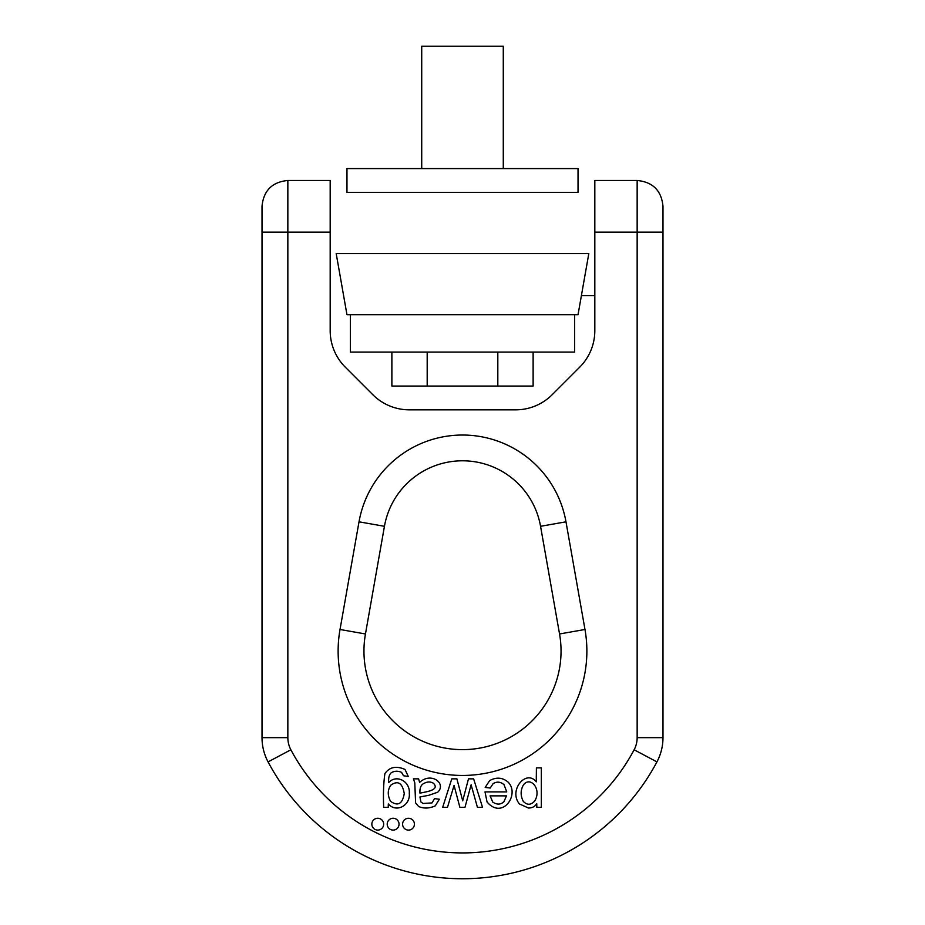 <?xml version="1.0" encoding="UTF-8"?>
<svg xmlns="http://www.w3.org/2000/svg" width="925" height="925" viewBox="0 0 925 925"><rect width="100%" height="100%" fill="white"/><g stroke="black" fill="none" stroke-linecap="round" stroke-linejoin="round"><path stroke-width="1.39" d="M346.967 192.365L578.033 192.365L578.033 168.581L346.967 168.581L346.967 192.365M421.719 168.581L421.719 46.25L503.281 46.25L503.281 168.581M336.18 253.531L588.82 253.531L578.033 314.685L346.967 314.685L336.18 253.531M350.367 314.685L350.367 352.067L574.633 352.067L574.633 314.685M533.124 352.067L533.124 386.049L391.876 386.049L391.876 352.067M497.812 386.049L497.812 352.067M427.188 386.049L427.188 352.067M330.179 330.676L330.179 180.468L287.848 180.468L287.848 737.664A25.819 25.819 0 0 0 290.866 749.782A194.377 194.377 0 0 0 634.134 749.782A25.819 25.819 0 0 0 637.152 737.664L637.152 232.117L594.821 232.117L594.821 330.676A51.65 51.65 0 0 1 579.686 367.19L552.179 394.709A51.65 51.65 0 0 1 515.653 409.833L409.347 409.833A51.65 51.65 0 0 1 372.821 394.709L345.314 367.19A51.65 51.65 0 0 1 330.179 330.676M637.152 180.468C652.842 182.005 661.444 190.608 662.982 206.298L662.982 232.117L637.152 232.117L637.152 180.468L594.821 180.468L594.821 232.117M418.597 778.85L413.429 778.85L414.782 782.816L415.591 802.831L418.597 806.496C423.881 808.751 429.454 808.519 435.293 805.814L439.363 799.223L434.553 798.61L432.021 802.912L423.037 803.478L420.887 801.917L419.95 796.968L428.784 795.303L437.664 792.251C446.752 783.88 431.547 771.462 419.615 782.365L418.597 778.85M451.77 778.85L442.659 807.375L447.469 807.375L454.059 785.418L459.887 807.375L464.963 807.375L471.114 784.793L477.439 807.375L482.538 807.375L473.623 778.85L468.489 778.85L462.708 800.807L456.881 778.85L451.77 778.85M506.761 791.893L485.001 791.893L487.059 801.987C502.61 820.244 520.139 794.124 508.114 782.122C502.599 777.451 496.447 776.931 489.683 780.573L485.174 787.429L490.227 788.042L493.164 783.614C496.898 781.371 500.517 781.718 504.009 784.654L506.761 791.893M528.441 808.022C532.129 808.022 534.893 806.577 536.731 803.698L536.847 807.375L541.333 807.375L541.333 767.877L536.408 767.877L536.269 781.833C526.232 768.929 508.207 790.262 519.422 803.952L528.441 808.022M377.758 818.267A5.908 5.908 0 0 0 372.636 827.135A5.908 5.908 0 0 0 382.881 827.135A5.908 5.908 0 0 0 377.758 818.267M384.904 773.612C383.563 782.562 383.147 793.812 383.667 807.375L388.211 807.375L388.327 803.952C396.339 813.283 410.631 805.282 409.278 793.338C410.399 781.463 396.443 773.901 388.673 782.596C388.35 777.763 389.205 774.479 391.252 772.768C394.374 770.883 397.819 770.745 401.577 772.363L403.508 775.751L408.295 776.48L405.011 769.438C396.189 765.622 389.483 767.01 384.904 773.612M408.503 818.267A5.908 5.908 0 0 0 403.381 827.135A5.908 5.908 0 0 0 413.625 827.135A5.908 5.908 0 0 0 408.503 818.267M393.125 818.267A5.908 5.908 0 0 0 388.003 827.135A5.908 5.908 0 0 0 398.247 827.135A5.908 5.908 0 0 0 393.125 818.267M584.982 629.486L559.544 633.972A98.536 98.536 0 0 1 462.5 749.632A98.536 98.536 0 0 1 365.456 633.972A98.536 98.536 0 0 0 462.5 749.632A98.536 98.536 0 0 0 559.544 633.972L540.558 526.302A79.261 79.261 0 0 0 384.442 526.302L365.456 633.972L384.442 526.302L359.016 521.816A105.092 105.092 0 0 1 565.984 521.816L584.982 629.486A124.366 124.366 0 0 1 462.5 775.451A124.366 124.366 0 0 1 340.018 629.486L359.016 521.816M330.179 232.117L262.018 232.117L262.018 737.664L262.018 206.298C263.556 190.608 272.158 182.005 287.848 180.468M662.982 232.117L662.982 737.664A51.65 51.65 0 0 1 656.935 761.899A220.196 220.196 0 0 1 268.065 761.899A51.65 51.65 0 0 1 262.018 737.664A51.65 51.65 0 0 0 268.065 761.899A220.196 220.196 0 0 0 656.935 761.899A51.65 51.65 0 0 0 662.982 737.664L637.152 737.664M390.708 785.267C397.923 780.122 402.433 782.908 404.248 793.615C402.456 803.941 397.912 806.519 390.593 801.339C387.459 795.465 387.494 790.1 390.708 785.267M523.4 784.967C530.383 775.612 542.119 789.372 534.638 801.085C530.892 805.166 527.123 805.282 523.319 801.408C520.393 795.754 520.417 790.274 523.4 784.967M492.817 802.148L490.065 795.87L506.484 795.87L503.882 801.778C500.668 804.704 496.979 804.819 492.817 802.148M419.95 793.153C419.672 788.852 420.597 785.845 422.725 784.134C426.691 781.602 430.264 781.313 433.455 783.278C440.057 790.135 426.275 791.777 419.95 793.153M565.984 521.816L540.558 526.302A79.261 79.261 0 0 0 384.442 526.302M287.848 737.664L262.018 737.664M290.866 749.782L268.065 761.899M634.134 749.782L656.935 761.899M365.456 633.972L340.018 629.486M594.821 295.665L581.386 295.665"/></g></svg>
